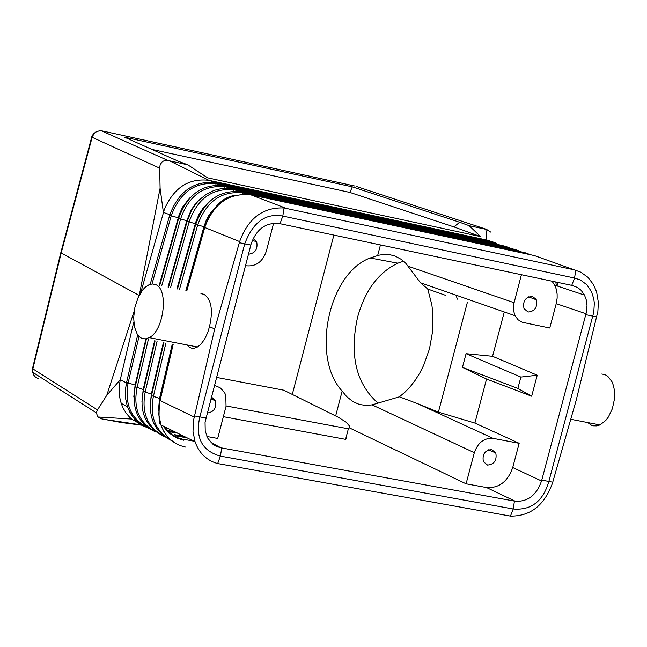 <?xml version="1.0" encoding="UTF-8"?>
<svg xmlns="http://www.w3.org/2000/svg" width="647" height="647" viewBox="0 0 647 647"><rect width="100%" height="100%" fill="white"/><g stroke="black" fill="none" stroke-linecap="round" stroke-linejoin="round"><path stroke-width="0.97" d="M134.252 310.843L106.763 395.333L97.479 409.883L32.851 368.863L61.198 252.969L139.17 295.412M141.968 425.241L121.312 422.515L101.458 418.819L97.883 416.975L96.314 412.826L97.479 409.883M176.518 443.874L170.662 439.798L166.91 435.892L163.788 431.339L161.37 426.244L159.817 421.221L158.798 414.492L159.688 400.137M185.681 447.085C173.728 444.521 165.47 437.137 160.909 424.933L158.814 414.501L159.308 404.011L173.17 344.374M541.248 258.032L534.414 255.581L251.076 194.884C229.07 192.612 213.623 203.481 204.735 227.485L239.641 241.582C248.213 218.265 263.038 207.056 284.114 207.962L573.954 269.759L580.699 272.136L587.913 277.296L593.477 284.583L596.631 292.007L598.378 302.586L597.868 311.474L576.275 399.967L552.441 483.228C544.353 505.388 530.362 516.346 510.467 516.104L217.683 463.551C206.789 460.583 199.244 453.329 195.054 441.772L193 431.525L193.453 420.647L214.675 328.959L209.482 326.662L207.752 332.493L204.573 339.303L200.683 344.471L197.497 346.986L194.229 348.199L191.585 348.143L190.072 347.641L186.668 344.883M141.426 424.909L103.245 419.224M139.978 423.939L131.648 419.054L129.667 417.275L126.141 413.198L122.639 407.23L120.302 400.566L119.161 393.441L119.25 386.049L120.285 379.7L106.763 395.333M148.503 428.185L142.542 425.572L137.221 421.755L134.123 418.601L130.249 413.069L127.402 406.656L125.583 398.495L125.405 389.882L126.464 382.943L120.285 379.7L133.759 322.028M128.025 383.461L126.464 382.943L126.577 382.45L128.138 382.943L128.025 383.461C124.661 404.092 130.912 418.569 146.78 426.874M149.724 428.314C139.242 425.095 131.802 417.881 127.402 406.656L121.086 403.283M552.74 482.185L541.774 480.106L541.539 480.98C536.5 495.23 527.709 501.975 515.182 501.223L221.735 447.942L220.401 456.119C202.034 450.902 195.168 437.882 199.802 417.056L244.712 243.887C252.953 222.172 265.642 212.903 282.796 216.074L574.552 278.04L580.496 280.014L586.869 284.785L591.504 291.7L593.784 298.874L594.326 303.184L593.8 312.089L548.818 481.603C542.962 501.425 531.09 510.548 513.2 508.971L220.401 456.119L217.683 463.551M216.494 377.395L283.75 390.198L338.454 417.331L346.08 422.151L349.501 426.025L349.526 427.57L348.369 428.799L226.135 405.952M239.641 241.582L239.333 242.674L244.712 243.887L250.842 245.027L251.076 244.105C256.358 229.143 265.739 222.285 279.229 223.538L572.49 285.513L577.625 287.543L581.135 290.341L584.5 295.105L586.295 299.982L587.015 305.368L586.368 312.38L541.774 480.106M445.815 295.42L427.748 289.039L431.873 304.939L432.867 313.48L432.649 331.151L429.511 348.798L423.623 365.426L419.749 373.068L415.325 380.121L410.416 386.477L405.079 392.074L399.409 396.813L372.057 404.868L366.218 405.451L359.457 404.48L352.874 401.585L346.687 396.635L342.158 391.103C310.795 357.217 328.352 273.455 370.116 257.983L378.932 255.185L383.962 254.376L388.904 254.489L394.864 255.945L401.075 259.261L405.815 263.337L420.51 282.779L515.052 315.72L518.069 319.772L522.202 322.255L549.764 328.021L556.226 303.653L557.148 298.097L557.124 293.956L556.121 288.724L554.681 285.149L552.028 281.194M486.552 379.037L531.656 396.215L517.867 388.426L462.451 367.367L486.552 379.037L474.898 423.065L519.161 443.3L493.103 438.367L417.339 403.55L399.409 396.813M417.339 403.55L438.407 412.139L467.36 302.375M333.876 235.087L292.298 394.419M335.672 415.875L342.158 391.103M380.444 244.93L377.662 255.533M250.842 245.027L205.059 422.256L205.228 431.088L207.954 438.512L212.903 444.214L216.705 446.495L220.942 447.797L211.011 442.532M221.735 447.942L220.942 447.797M520.875 377.072L466.066 353.683L492.561 356.295L537.228 375.22L520.875 377.072L517.867 388.426M601.783 374.023L605.082 374.686L607.719 376.214L611.941 381.673L613.38 385.426L614.294 389.696L614.44 399.159L612.353 408.742L608.326 417.113L605.754 420.469L599.939 424.925L596.882 425.888L593.291 425.823L591.576 425.297L587.694 422.556M133.792 396.959L135.126 385.062L135.563 385.2M145.882 339.093L135.126 385.062L128.138 382.943L139.016 336.44M158.442 410.578L159.534 398.479L151.479 395.624M150.169 406.025L151.341 393.974L151.827 394.128M163.303 435.754C147.354 427.166 141.313 412.616 145.179 392.106L143.319 391.136M141.952 401.472L143.205 389.502L143.666 389.648M154.609 340.783L143.205 389.502L135.223 386.68M534.179 255.525L251.044 194.868C229.03 192.612 213.591 203.481 204.727 227.477L186.425 290.762M250.842 194.828L286.111 208.318M204.363 227.291L204.355 227.323C212.256 207.558 222.56 196.906 235.257 195.354M462.451 367.367L466.066 353.683M528.081 312.032C534.94 311.353 537.665 307.26 536.274 299.755L532.222 296.399C525.372 297.062 522.63 301.146 524.005 308.651L528.081 312.032M521.417 274.724L513.597 304.624L513.483 310.447L515.052 315.72M245.496 265.602L246.475 265.804C256.01 266.637 262.625 261.792 266.313 251.279L273.608 223.199M558.094 286.289L557.617 282.375L558.11 286.298M556.315 285.699L555.838 281.995M60.85 252.532L61.198 252.969L92.133 137.301L159.696 168.155L160.157 164.637L162.316 161.661L164.848 160.432L167.977 160.505L187.776 164.823L207.63 177.836L480.519 236.559L453.862 226.895L459.702 222.277L469.164 225.682L480.519 236.559M378.091 403.186C356.109 383.808 349.267 355.163 357.581 317.24C365.054 290.422 378.479 272.403 397.856 263.183L403.558 261.202M346.493 435.949L346.841 437.865L345.595 439.353L348.369 428.799M345.595 439.353L223.352 416.676M349.38 427.861L466.083 483.81L474.324 452.665C477.923 442.524 484.182 437.76 493.103 438.367M207.25 413.029C213.882 412.058 216.664 408.022 215.588 400.938L211.423 396.943M206.903 436.474L217.691 438.448L226.054 406.267L225.779 395.252L224.404 392.268L220.093 387.723L214.432 385.353M214.359 385.62L215.338 385.806M150.209 284.308L169.821 214.747C178.645 191.569 193.655 180.837 214.853 182.543L215.734 183.643L496.653 243.943L495.845 242.9L486.9 240.077L208.924 180.335C188.827 177.998 174.003 187.581 164.451 209.094L140.779 292.622M427.748 289.039L420.51 282.779M492.327 241.849L486.9 240.077L485.857 229.297L490.822 232.127M239.333 242.674L214.675 328.959M457.372 299.149L456.046 295.161M466.083 483.81L486.56 487.555C499.007 488.323 507.733 481.659 512.723 467.538L519.161 443.3M500.471 245.213L496.653 243.943L496.799 244.429M242.399 192.127L523.803 252.435L525.599 253.689M233.341 189.029L514.122 249.249L515.999 250.769M504.523 246.078L506.366 247.591M453.862 226.895L349.938 192.442L352.316 186.854L459.702 222.277M248.448 254.222C255.193 253.3 257.951 249.208 256.722 241.946L253.244 238.266M169.684 215.241L171.229 215.815L171.382 215.297C179.995 192.507 194.779 181.953 215.734 183.643L216.155 185.22M531.656 396.215L537.228 375.22M528.664 254.344L242.746 192.855C221.193 190.841 206.175 201.532 197.691 224.954L195.726 224.315L177.464 288.966M198.394 200.877L195.038 204.46L191.237 209.911L186.765 220.756L178.645 218.346L159.72 285.408M207.186 203.789L202.729 208.666L199.066 214.303L196.316 220.498L195.321 223.733L195.847 223.878M168.042 287.082L186.765 220.756L187.266 220.902M189.668 197.982L182.624 207.008L179.203 214.618L178.273 217.804L178.75 217.942M159.227 285.311L178.273 217.804L171.229 215.815L152.013 283.976M176.922 288.861L195.321 223.733L187.161 221.306M178.637 218.379C187.25 194.723 202.066 183.821 223.086 185.689L224.671 186.684L225.091 188.228M520.172 251.659L515.837 250.252L233.68 189.757L232.087 188.762L222.147 188.447L214.157 190.355L206.611 194.076L199.842 199.413L196.834 202.624L191.738 209.952L187.153 221.339L168.56 287.179M170.582 287.583L189.11 221.97C197.367 198.669 212.224 187.929 233.68 189.757L234.085 191.261M243.102 194.173L242.746 192.855L241.137 191.86C219.64 189.62 204.501 200.441 195.726 224.315M141.612 338.268L145.308 338.907L149.231 337.637C164.031 330.69 168.916 288.829 155.466 284.559L152.369 283.96L149.093 284.704L145.219 287.26L142.566 290.099L137.989 297.887L134.875 307.527L133.646 317.709L134.479 327.034L137.253 334.224L139.267 336.683L141.612 338.268M349.938 192.442L151.891 149.417M187.776 164.823L178.92 161.491L124.523 137.188L352.316 186.854M214.853 182.543L494.818 242.657L495.699 243.725M209.482 326.662C213.259 310.099 211.391 299.302 203.894 294.264L200.942 293.673M216.745 183.837L215.944 182.753L208.924 180.335L169.765 160.925M469.164 225.682L485.857 229.297M171.382 215.297L163.392 212.402L160.092 188.228L139.323 295.137M160.092 188.228L159.696 168.155M504.239 312.153L492.561 356.295M474.898 423.065L438.407 412.139M487.531 465.08C494.284 464.352 497.042 460.316 495.804 452.973L491.647 449.528C484.902 450.239 482.136 454.267 483.349 461.61L487.531 465.08M101.458 418.819L98.651 417.024M534.39 255.573L573.954 269.759M137.698 334.879L126.577 382.45M160.003 400.509L194.165 417.016M205.956 417.994L194.415 415.916M510.467 516.104L513.2 508.971L514.446 501.085M284.114 207.962L282.796 216.074L280.014 223.708M356.546 186.53L487.013 229.507M354.888 186.053L102.113 130.904L99.403 130.759L95.95 132.02L93.847 133.913L92.133 137.301L91.753 136.938M218.629 446.576L215.799 446.058M177.682 433.207L168.479 431.533M187.169 437.882L174.965 435.666M170.654 439.79C155.393 430.975 149.627 416.579 153.347 396.595L165.915 342.975M160.044 398.641L159.534 398.479L172.264 344.196M183.643 440.219L177.254 438.181L172.911 435.666L167.913 431.112L164.888 426.899M174.868 436.935L168.269 432.406L163.101 426.017M163.408 342.489L151.341 393.974L145.179 392.106L157.084 341.26M155.005 431.29C139.065 422.677 133.088 408.12 137.067 387.642L148.317 339.57M186.821 290.843L204.735 227.485M596.736 316.965L585.794 314.652M575.781 270.22L574.552 278.04L571.754 285.359M586.028 313.771L556.226 303.653M474.324 452.665L372.057 404.868M101.353 130.767L167.977 160.505M514.017 302.675L408.427 266.329M515.182 501.223L486.56 487.555M161.726 285.812L180.578 219.01C188.625 195.823 203.328 185.042 224.671 186.684L506.205 247.081L510.289 248.432M534.147 297.208L533.759 298.809M535.627 298.655L535.441 299.44M216.009 206.733L211.496 211.618L208.625 215.783L206.239 220.312L203.934 226.725L197.691 224.954L179.494 289.371M204.476 226.879L203.934 226.725L185.867 290.649M32.528 368.337L32.698 372.284L33.547 374.839L35.674 377.33L38.642 378.689M541.539 480.98L512.723 467.538M172.789 344.301L159.663 400.258C158.572 416.353 158.927 424.408 160.723 424.44L160.723 424.44M97.883 416.975L131.648 419.054M160.909 424.933L195.054 441.772M167.5 430.449L174.779 431.775M174.512 434.671L184.258 436.45M183.19 439.224L193.793 441.149M213.647 444.764L216.033 445.193M182.001 439.006L177.771 437.768L172.409 434.905L167.767 430.756L164.945 426.923M163.909 342.587L151.447 395.738C147.621 416.943 154.39 431.937 171.762 440.72M143.286 391.249C138.927 412.228 145.955 427.343 164.378 436.596M156.089 432.139C138.272 423.931 131.301 408.815 135.191 386.785L146.335 339.182M143.294 391.249L155.086 340.88M96.314 412.826L32.698 372.284L32.479 368.547L60.81 252.702L91.874 136.501L93.572 133.541L97.026 131.438M584.5 295.105L554.681 285.149M530.491 254.732L525.17 252.759M521.401 251.926L515.489 249.58M505.873 246.426L511.526 248.691M256.722 241.946L252.37 240.223M224.331 185.956L504.514 246.086M495.804 452.973L488.517 449.794M536.274 299.755L528.526 296.836M197.497 346.986L149.231 337.637M215.588 400.938L210.946 398.778M370.116 257.983L397.856 263.183M570.743 419.272L599.939 424.925"/></g></svg>
